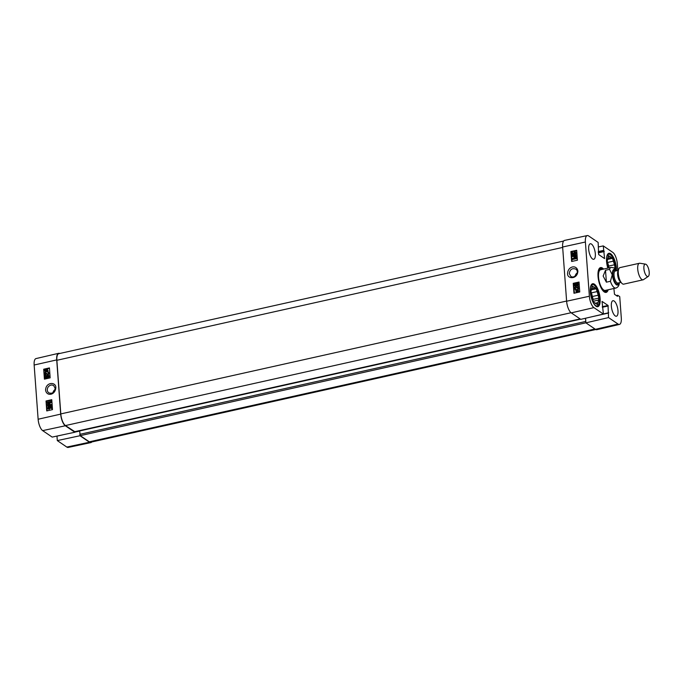 <?xml version="1.0" encoding="UTF-8"?>
<svg xmlns="http://www.w3.org/2000/svg" width="683" height="683" viewBox="0 0 683 683"><rect width="100%" height="100%" fill="white"/><g stroke="black" fill="none" stroke-linecap="round" stroke-linejoin="round"><path stroke-width="1.02" d="M66.814 447.066A9.314 3.466 77.4 0 0 68.189 447.433L90.89 442.593A9.536 3.543 -102.6 0 1 89.482 442.217L79.979 435.737L57.304 440.586L66.814 447.066L89.482 442.217M91.821 441.961A9.536 3.543 -102.6 0 1 90.89 442.593M58.61 353.316L36.003 358.584A9.314 3.466 77.4 0 0 34.15 365.021L38.128 419.234A9.314 3.466 77.4 0 0 42.662 430.623L52.173 437.094L74.848 432.245L65.337 425.765A9.536 3.543 -102.6 0 1 60.693 414.12L56.715 359.907A9.536 3.543 -102.6 0 1 58.61 353.316A9.536 3.543 -102.6 0 1 59.72 353.487M57.304 440.586L56.971 436.07M79.937 435.156L79.979 435.737M74.848 432.245L74.806 431.75M46.026 400.989L51.763 399.692L52.489 409.621L46.751 410.918L46.026 400.989L47.178 410.825M43.695 369.221L49.432 367.915L50.158 377.844L44.421 379.15L43.695 369.221L44.847 379.048M45.556 390.002C46.478 396.721 55.178 395.278 55.793 387.901C56.484 381.925 46.043 381.49 45.556 390.002M52.95 392.674A4.38 3.782 124.3 0 1 53.556 391.146M53.59 392.179A23.837 8.862 77.4 0 1 53.547 391.103L53.88 390.667A4.38 3.782 124.3 0 1 55.058 389.558M47.964 387.295C49.62 385.05 51.524 384.478 53.658 385.571L55.161 388.303C54.478 392.469 52.352 393.98 48.766 392.819C47.084 391.41 46.82 389.575 47.964 387.295M47.084 371.287L46.376 371.62L45.155 370.86L45.343 370.143L47.084 371.287L45.616 370.323L45.659 371.603M49.458 368.316L44.147 369.52M51.788 400.084L46.478 401.288M48.544 406.505L47.955 407.93L48.954 408.562L49.757 407.52L49.355 406.411L51.345 406.351L51.49 408.323L51.046 408.425L50.926 406.837L49.885 406.855L50.183 407.555L49.031 409.074L48.109 408.963L47.571 408.024L48.544 406.505L48.894 407.188L48.22 408.11L49.219 408.741M51.345 406.351L51.763 408.502L51.046 408.425M50.943 407.025L50.158 407.034L50.448 407.734L49.304 409.254L48.245 409.049M51.037 401.425L51.097 402.21L47.904 404.088L51.268 404.515L51.319 405.215L47.494 406.086L47.451 405.582L50.653 404.857L47.366 404.421L47.332 403.943L50.508 402.056L47.247 402.799L47.212 402.287L51.037 401.425L51.362 402.389L48.177 404.268M51.268 404.515L51.584 405.395L47.494 406.086M50.252 404.942L47.366 404.421M49.85 402.449L47.247 402.799M47.238 369.768L45.795 370.109M48.741 376.077L47.434 376.12L46.06 377.597M48.894 375.616L49.441 376.47L47.588 378.203L45.821 378.023M45.343 372.696L47.955 374.199L48.561 373.302L47.75 372.184L48.945 373.225L47.981 374.702L45.513 373.294L45.65 375.24L45.198 375.343L45.01 372.713L47.332 374.079M48.638 372.423L47.75 372.184M48.023 372.363L49.219 373.405L48.245 374.882L47.153 374.566M45.881 373.516L45.923 375.419L45.198 375.343M47.947 371.518L45.326 371.885L44.668 369.708L46.205 369.179L47.298 369.315L47.554 371.262L48.22 371.697L45.471 371.962M47.426 369.418L48.066 370.451L47.827 371.441M49.176 376.29L47.315 378.023L45.676 377.947L45.599 376.179L47.127 375.437L48.775 375.522L49.441 376.47M47.161 375.94L48.783 376.367L47.281 377.52L45.659 377.084L47.434 376.12M46.299 373.891L45.778 373.473M47.204 374.002L47.955 374.199M45.513 371.535L45.428 371.04M47.272 371.074L45.522 369.93L46.239 369.58L47.468 370.348L47.272 371.074M47.101 369.665L47.468 370.348M49.757 407.52L49.535 407.017M48.22 408.11L48.954 408.562M53.88 390.667L54.777 390.471M574.898 276.265L575.931 274.173L576.887 273.96M591.888 284.128A11.551 4.294 -102.6 0 1 593.629 284.726L594.236 285.187A10.911 4.055 -102.6 0 1 598.795 294.416A10.911 4.055 -102.6 0 1 598.598 304.703A10.911 4.055 -102.6 0 1 593.211 302.612M598.598 304.703L598.24 305.386A11.551 4.294 -102.6 0 1 596.908 306.658M608.135 253.7A11.551 4.294 -102.6 0 1 609.885 254.289L610.491 254.75A10.911 4.055 -102.6 0 1 615.699 269.273M575.931 274.173A4.38 3.782 124.3 0 1 577.169 273.029M569.272 273.576C569.964 269.409 572.115 267.915 575.735 269.102L575.795 269.136C579.91 271.714 574.642 279.27 570.783 276.316L569.272 273.576M604.481 291.872A12.081 4.491 77.4 0 0 605.018 291.24M600.084 269.111A12.081 4.491 77.4 0 0 599.324 268.761M601.911 269.461A11.176 4.158 77.4 0 0 600.912 269.145A11.176 4.158 77.4 0 0 598.88 280.995A11.176 4.158 77.4 0 0 605.761 290.856A11.176 4.158 77.4 0 0 606.53 290.138M601.049 269.708A10.595 3.936 77.4 0 0 599.119 280.944A10.595 3.936 77.4 0 0 605.642 290.284M595.166 303.243L597.907 302.637L597.463 304.635L596.208 303.79A8.691 3.227 -102.6 0 1 594.62 302.706L593.373 301.852L592.571 299A8.691 3.227 -102.6 0 1 591.546 295.363L590.744 292.52L591.188 290.514A8.691 3.227 -102.6 0 1 591.76 287.961L592.204 285.964L593.45 286.817L591.939 287.15M591.495 288.696L595.047 287.902L596.293 288.747L591.256 289.874M592.357 296.516L598.12 295.235L598.914 298.087L593.16 299.367L592.357 296.516A8.691 3.227 -102.6 0 0 591.333 292.879L590.957 291.556M598.914 298.087L598.47 300.085L593.203 301.254M592.946 300.332L593.16 299.367M596.293 288.747L597.096 291.598L591.333 292.879M590.257 289.37A10.911 4.055 -102.6 0 1 594.236 285.187M593.45 286.817A8.691 3.227 -102.6 0 1 595.047 287.902M597.096 291.598A8.691 3.227 -102.6 0 1 598.12 295.235M598.47 300.085A8.691 3.227 -102.6 0 1 597.907 302.637M590.863 291.974A8.478 3.15 -102.6 0 1 592.622 299.197M608.613 267.967A8.691 3.227 -102.6 0 1 607.802 264.927L606.999 262.084L607.443 260.086A8.691 3.227 -102.6 0 1 608.015 257.525L608.459 255.527L609.706 256.381L608.194 256.714M607.75 258.259L611.302 257.465L612.549 258.311L607.511 259.438M609.108 267.856L608.613 266.088L614.376 264.799L615.17 267.651L614.094 267.89M615.17 267.651L614.973 268.53M612.549 258.311L613.351 261.162L607.588 262.443L607.213 261.119M606.504 258.934A10.911 4.055 -102.6 0 1 610.491 254.75M609.706 256.381A8.691 3.227 -102.6 0 1 611.302 257.465M613.351 261.162A8.691 3.227 -102.6 0 1 614.376 264.799M607.588 262.443A8.691 3.227 -102.6 0 1 608.613 266.088M607.119 261.538A8.478 3.15 -102.6 0 1 608.809 267.924M574.958 253.931L575.632 253.009L574.625 252.377L573.814 253.419L574.215 254.528L572.209 254.58L572.064 252.599L572.516 252.505L572.636 254.085L573.686 254.076L573.387 253.376L574.548 251.865L575.479 251.984L576.281 253.103L575.299 254.614L574.958 253.931M575.632 253.009L574.625 252.377L574.079 253.598L574.505 254.238L574.079 253.598M575.897 253.188L574.89 252.556M574.48 254.708L572.209 254.58M572.883 254.085L572.516 252.505M575.479 251.984L576.025 252.923L575.043 254.435M572.525 259.497L572.465 258.712L575.684 256.851L572.294 256.415L572.243 255.707L576.102 254.861L576.136 255.365L572.909 256.074L576.221 256.526L576.256 256.996L573.054 258.866L576.341 258.148L576.375 258.652L572.525 259.497L576.375 258.652M575.94 257.039L572.294 256.415M576.136 255.365L576.102 254.861M576.392 255.544L573.583 256.168M576.256 256.996L576.221 256.526M576.512 257.184L573.968 258.669M576.64 258.84L576.341 258.148M578.031 289.874L576.58 290.181M576.315 289.993L577.033 289.66L578.262 290.429L578.074 291.146L576.315 289.993M577.912 289.771L578.262 290.429M576.128 290.207L577.886 291.359L577.169 291.701L575.923 290.932L576.128 290.207L576.418 291.684M577.878 291.368L576.392 290.386M576.281 291.607L576.187 291.112M575.445 289.763L578.108 289.421L578.595 291.829L576.076 291.948L575.837 290.027M578.228 289.524L578.612 291.513M578.86 292.008L578.185 291.556M578.441 291.735L576.213 292.034M578.407 288.576L578.211 285.912L578.407 288.576L575.402 287.056L574.779 287.961L575.607 289.097L574.949 289.029M578.672 288.755L576.887 287.859M578.33 288.772L577.152 288.047L578.33 288.772M576.213 287.295L575.402 287.056L575.035 288.141L575.88 288.755L575.035 288.141M576.35 287.398L575.658 287.236M575.88 288.755L575.863 289.276L574.377 288.038L575.376 286.544L577.895 287.987L577.75 286.015L578.211 285.912M575.863 289.276L575.069 289.131M576.537 286.903L578.16 288.175M577.348 287.56L577.895 287.987M576.204 285.298L574.548 284.845L576.093 283.693L577.75 284.137L576.204 285.298M578.014 284.324L576.35 283.872L574.813 285.033L575.129 285.511M577.502 283.71L577.75 284.137M574.155 284.931L576.051 283.18L577.75 283.283L578.142 284.051L577.809 285.059L576.247 285.801L574.548 285.699L574.155 284.931M577.869 283.385L578.407 284.239L578.066 285.238L576.503 285.989L574.685 285.784M579.056 282.446L573.677 283.633L574.377 293.169M577.417 260.214L571.637 261.478L570.903 251.549L576.691 250.285L577.417 260.214M576.717 250.678L571.338 251.856L572.038 261.393M570.903 251.549L571.338 251.856M579.756 291.983L573.968 293.255L573.242 283.325L579.022 282.053L579.756 291.983M573.242 283.325L573.677 283.633M577.886 271.202C576.964 264.475 568.188 265.875 567.573 273.243C566.856 279.219 577.391 279.714 577.886 271.202M587.26 235.567L564.559 240.407A9.536 3.543 77.4 0 0 562.638 247.007L566.617 301.229A9.536 3.543 77.4 0 0 571.261 312.874L580.772 319.354L603.413 314.086L593.903 307.615A9.314 3.466 -102.6 0 1 589.369 296.234L585.391 242.013A9.314 3.466 -102.6 0 1 587.26 235.567A9.314 3.466 -102.6 0 1 588.635 235.934L598.146 242.414L598.658 254.546L604.583 258.584L603.277 245.906L612.788 252.377A9.314 3.466 -102.6 0 1 617.321 263.766L617.808 270.468M595.414 329.317A9.536 3.543 77.4 0 0 596.84 329.684L619.447 324.416A9.314 3.466 -102.6 0 1 618.055 324.058L608.544 317.586L585.903 322.846L595.414 329.317L618.055 324.058M585.903 322.846L585.562 318.235M600.126 298.556A11.765 4.371 -102.6 0 1 597.779 306.693A11.765 4.371 -102.6 0 1 590.949 296.166A11.765 4.371 -102.6 0 1 592.656 283.735A11.765 4.371 -102.6 0 1 600.126 298.556M607.844 268.137A11.765 4.371 -102.6 0 1 608.912 253.299A11.765 4.371 -102.6 0 1 616.382 268.12A11.765 4.371 -102.6 0 1 616.442 270.272M617.995 310.731A7.948 2.954 -102.6 0 1 616.408 316.229A7.948 2.954 -102.6 0 1 611.797 309.109A7.948 2.954 -102.6 0 1 612.95 300.716A7.948 2.954 -102.6 0 1 617.995 310.731M595.328 253.786A7.948 2.954 -102.6 0 1 593.74 259.284A7.948 2.954 -102.6 0 1 589.122 252.164A7.948 2.954 -102.6 0 1 590.274 243.771A7.948 2.954 -102.6 0 1 595.328 253.786M598.786 269.401A12.081 4.491 -102.6 0 1 600.135 268.334A12.081 4.491 -102.6 0 1 602.56 269.315M607.178 289.993A12.081 4.491 -102.6 0 1 605.394 291.914A12.081 4.491 -102.6 0 1 603.721 291.53M603.584 269.085A12.712 4.73 77.4 0 0 598.957 269.034A12.712 4.73 77.4 0 0 598.035 276.384A12.712 4.73 77.4 0 0 604.037 291.778A12.712 4.73 77.4 0 0 608.203 289.771M619.447 324.416A9.314 3.466 -102.6 0 0 621.299 317.979L619.729 296.627L617.68 295.261L617.483 296.328L614.478 294.279L613.889 288.499M603.413 314.086L602.039 301.399L608.032 305.446L608.544 317.586M598.479 246.93L603.277 245.906M585.86 322.265L585.433 318.261M563.629 241.039L58.772 353.7A9.536 3.543 77.4 0 0 56.868 360.291L60.804 413.915A9.536 3.543 77.4 0 0 65.448 425.56L74.797 431.673M580.251 318.995L79.587 430.691L80.261 435.652L89.328 441.824A9.536 3.543 77.4 0 0 90.754 442.2L595.738 329.513M610.414 281.276L606.384 282.173L603.14 276.043L605.514 270.255L609.543 269.358L612.25 274.805L610.414 281.276A10.595 3.936 -102.6 0 0 615.827 288.064C617.876 287.364 619.046 285.793 619.319 283.343L619.387 282.711M606.384 282.173L605.514 270.255M643.89 268.547A6.36 2.365 -102.6 0 1 645.512 264.142A6.36 2.365 -102.6 0 1 648.85 269.845A6.36 2.365 -102.6 0 1 648.252 276.419A6.36 2.365 -102.6 0 1 643.89 268.547M648.252 276.419L643.54 279.62A8.478 3.15 -102.6 0 1 643.113 279.808A8.478 3.15 -102.6 0 1 637.726 269.128A8.478 3.15 -102.6 0 1 639.425 263.262A8.478 3.15 -102.6 0 1 639.894 263.245L645.512 264.142M643.113 279.808L623.69 284.145A8.478 3.15 -102.6 0 1 621.043 282.301A8.478 3.15 -102.6 0 1 618.303 273.456A8.478 3.15 -102.6 0 1 618.38 270.383A8.478 3.15 -102.6 0 1 619.993 267.599L639.425 263.262M65.337 425.765L42.662 430.623M60.693 414.12L38.128 419.234M56.715 359.907L34.15 365.021M79.51 431.101L74.84 432.143M63.502 434.67L56.979 436.13M79.51 430.811L74.823 431.904M599.947 269.102A11.995 4.457 77.4 0 0 599.256 268.82M604.395 291.846A11.995 4.457 77.4 0 0 604.899 291.299M600.912 269.145L599.204 269.068A11.628 4.32 77.4 0 0 599.025 269.068M604.079 291.726A11.628 4.32 77.4 0 0 604.242 291.65L605.761 290.856M562.638 247.007L585.391 242.013M566.617 301.229L589.369 296.234M616.39 295.577L617.628 295.304M616.655 295.765L617.594 295.551M598.274 251.557L603.601 250.371M598.308 252.112L603.815 250.883M598.325 252.309L604.028 251.037M598.368 252.864L604.242 251.549M602.321 306.718L608.032 305.446M602.363 307.273L608.237 305.967M608.297 312.831L608.732 312.72M603.396 313.949L608.246 312.874M592.093 316.716L608.212 313.121M571.261 312.874L593.903 307.615M60.804 413.915L566.608 301.049M56.868 360.291L562.672 247.425M65.448 425.56L571.065 312.729M74.515 431.733L580.123 318.91M79.501 430.982L580.524 319.183M79.749 434.354L585.673 321.462M80.261 435.652L585.894 322.82M89.328 441.824L594.944 329.001M609.543 269.358A10.595 3.936 -102.6 0 1 611.208 267.386L600.656 269.742M619.046 282.788A8.051 2.997 -102.6 0 1 615.545 283.974A8.051 2.997 -102.6 0 1 612.463 274.925A8.051 2.997 -102.6 0 1 616.373 270.792M621.043 282.301L620.224 281.08A6.565 2.442 -102.6 0 1 618.106 274.224A6.565 2.442 -102.6 0 1 618.158 271.843L618.38 270.383M620.967 282.19A6.147 2.288 -102.6 0 1 617.611 274.489A6.147 2.288 -102.6 0 1 618.363 270.519M621.06 282.335L617.927 283.035A6.147 2.288 -102.6 0 1 614.026 275.292A6.147 2.288 -102.6 0 1 615.255 271.04L618.388 270.34M618.371 282.941A6.992 2.595 -102.6 0 1 615.281 282.694A6.992 2.595 -102.6 0 1 612.907 275.223A6.992 2.595 -102.6 0 1 615.699 270.946M616.356 295.551L617.68 295.261M79.587 430.691L580.217 318.978L74.669 431.776M615.827 288.064L605.266 290.42M616.723 270.716L614.162 267.924L611.208 267.386"/></g></svg>
